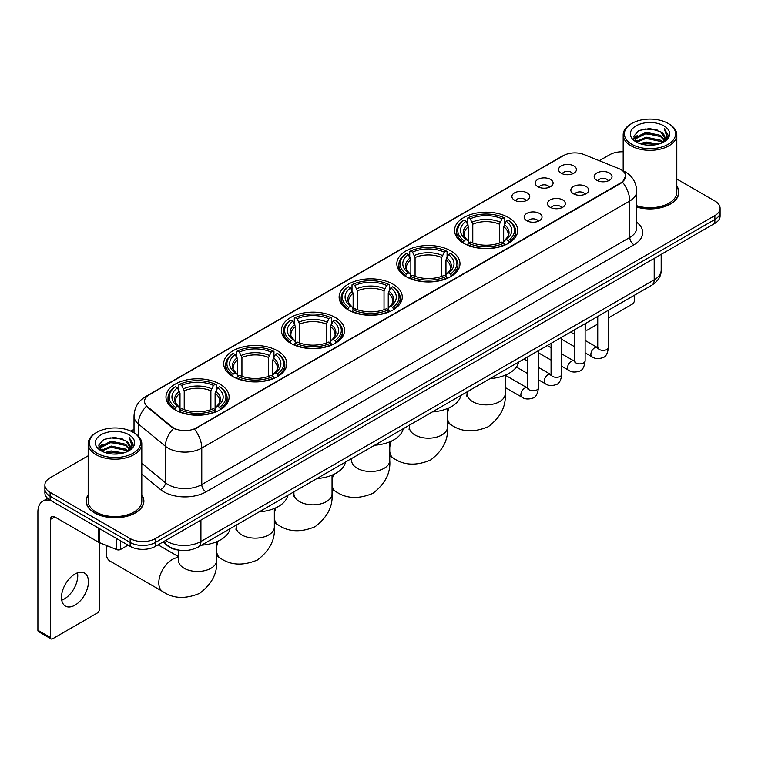 <?xml version="1.0" encoding="UTF-8"?>
<svg xmlns="http://www.w3.org/2000/svg" width="758" height="758" viewBox="0 0 758 758"><rect width="100%" height="100%" fill="white"/><g stroke="black" fill="none" stroke-linecap="round" stroke-linejoin="round"><path stroke-width="1.14" d="M277.599 350.812A31.571 18.23 0 0 0 243.185 346.861A31.571 18.23 0 0 0 223.695 363.698A31.571 18.23 0 0 0 232.943 376.593A31.571 18.23 0 0 0 267.356 380.544A31.571 18.23 0 0 0 286.846 363.698A31.571 18.23 0 0 0 277.599 350.812M450.735 250.851A31.571 18.23 0 0 0 416.322 246.9A31.571 18.23 0 0 0 396.832 263.737A31.571 18.23 0 0 0 406.08 276.632A31.571 18.23 0 0 0 440.493 280.583A31.571 18.23 0 0 0 459.983 263.737A31.571 18.23 0 0 0 450.735 250.851M393.023 284.174A31.571 18.23 0 0 0 358.61 280.223A31.571 18.23 0 0 0 339.12 297.06A31.571 18.23 0 0 0 348.367 309.956A31.571 18.23 0 0 0 382.781 313.907A31.571 18.23 0 0 0 402.271 297.06A31.571 18.23 0 0 0 393.023 284.174M335.311 317.488A31.571 18.23 0 0 0 300.898 313.537A31.571 18.23 0 0 0 281.408 330.384A31.571 18.23 0 0 0 290.655 343.27A31.571 18.23 0 0 0 325.068 347.221A31.571 18.23 0 0 0 344.558 330.384A31.571 18.23 0 0 0 335.311 317.488M219.886 384.135A31.571 18.23 0 0 0 185.473 380.175A31.571 18.23 0 0 0 165.983 397.021A31.571 18.23 0 0 0 175.231 409.907A31.571 18.23 0 0 0 209.644 413.859A31.571 18.23 0 0 0 229.134 397.021A31.571 18.23 0 0 0 219.886 384.135M508.447 217.527A31.571 18.23 0 0 0 474.034 213.576A31.571 18.23 0 0 0 454.544 230.423A31.571 18.23 0 0 0 463.792 243.309A31.571 18.23 0 0 0 498.205 247.26A31.571 18.23 0 0 0 517.695 230.423A31.571 18.23 0 0 0 508.447 217.527M537.848 186.695A8.935 5.164 180 0 1 536.077 185.236A8.935 5.164 180 0 1 539.042 178.822A8.935 5.164 180 0 1 550.488 179.39A8.935 5.164 180 0 1 552.26 185.236A8.935 5.164 180 0 1 537.848 186.695M549.398 187.226A5.363 3.098 0 0 0 547.958 185.719A5.363 3.098 0 0 0 542.681 184.933A5.363 3.098 0 0 0 538.938 187.226M514.511 200.169A8.935 5.164 180 0 1 512.74 198.71A8.935 5.164 180 0 1 515.696 192.295A8.935 5.164 180 0 1 527.151 192.873A8.935 5.164 180 0 1 528.923 198.71A8.935 5.164 180 0 1 514.511 200.169M526.061 200.699A5.363 3.098 0 0 0 524.621 199.193A5.363 3.098 0 0 0 519.344 198.406A5.363 3.098 0 0 0 515.601 200.699M561.185 173.212A8.935 5.164 180 0 1 559.413 171.753A8.935 5.164 180 0 1 562.379 165.348A8.935 5.164 180 0 1 573.825 165.917A8.935 5.164 180 0 1 575.597 171.753A8.935 5.164 180 0 1 561.185 173.212M572.735 173.753A5.363 3.098 0 0 0 571.295 172.246A5.363 3.098 0 0 0 566.018 171.46A5.363 3.098 0 0 0 562.275 173.753M573.446 193.773A8.935 5.164 180 0 1 571.674 192.305A8.935 5.164 180 0 1 574.63 185.899A8.935 5.164 180 0 1 586.086 186.468A8.935 5.164 180 0 1 587.857 192.305A8.935 5.164 180 0 1 573.446 193.773M584.996 194.304A5.363 3.098 0 0 0 583.556 192.797A5.363 3.098 0 0 0 578.278 192.011A5.363 3.098 0 0 0 574.536 194.304M550.109 207.247A8.935 5.164 180 0 1 548.337 205.788A8.935 5.164 180 0 1 551.293 199.373A8.935 5.164 180 0 1 562.749 199.941A8.935 5.164 180 0 1 564.52 205.788A8.935 5.164 180 0 1 550.109 207.247M561.659 207.777A5.363 3.098 0 0 0 560.219 206.271A5.363 3.098 0 0 0 554.941 205.484A5.363 3.098 0 0 0 551.199 207.777M526.772 220.72A8.935 5.164 180 0 1 525 219.261A8.935 5.164 180 0 1 527.956 212.846A8.935 5.164 180 0 1 539.412 213.424A8.935 5.164 180 0 1 541.184 219.261A8.935 5.164 180 0 1 526.772 220.72M538.322 221.251A5.363 3.098 0 0 0 536.882 219.744A5.363 3.098 0 0 0 531.604 218.958A5.363 3.098 0 0 0 527.862 221.251M596.783 180.29A8.935 5.164 180 0 1 595.011 178.831A8.935 5.164 180 0 1 597.977 172.426A8.935 5.164 180 0 1 609.423 172.995A8.935 5.164 180 0 1 611.194 178.831A8.935 5.164 180 0 1 596.783 180.29M608.333 180.83A5.363 3.098 0 0 0 606.893 179.324A5.363 3.098 0 0 0 601.615 178.537A5.363 3.098 0 0 0 597.873 180.83M618.774 168.579A16.089 9.286 180 0 1 620.925 169.621A16.089 9.286 180 0 1 625.634 176.188A16.089 9.286 180 0 1 620.925 182.754L196.294 427.91A16.089 9.286 180 0 1 171.744 426.669L147.459 406.639A16.089 9.286 180 0 1 144.551 401.314A16.089 9.286 180 0 1 149.26 394.747L563.488 155.598A16.089 9.286 180 0 1 584.086 154.556L618.774 168.579M179.068 550.166A17.87 10.318 180 0 1 167.755 545.95L162.97 541.998M88.184 494.898A28.889 16.685 0 0 0 86.099 501.114A28.889 16.685 0 0 0 94.561 512.91A28.889 16.685 0 0 0 126.046 516.53A28.889 16.685 0 0 0 143.887 501.114A28.889 16.685 0 0 0 141.803 494.898M625.634 176.188L622.479 182.1L620.925 183.228L194.484 429.199A20.854 12.043 60 0 1 201.77 448.092A23.83 13.758 180 0 1 168.068 448.092A23.83 13.758 180 0 1 165.396 446.263L138.335 423.94A23.83 13.758 180 0 1 134.024 416.047L134.024 432.818M88.184 455.795L50.113 477.767A17.87 10.318 0 0 0 44.883 485.063L44.883 492.852A17.87 10.318 0 0 0 50.113 500.147L130.158 546.357L130.158 542.463A17.87 10.318 0 0 0 155.428 542.463L714.87 219.479A17.87 10.318 0 0 0 720.1 212.183A17.87 10.318 0 0 1 714.87 219.479L155.428 542.463A17.87 10.318 0 0 1 130.158 542.463L50.113 496.253L130.158 542.463L130.158 538.568A17.87 10.318 0 0 0 155.428 538.568L714.87 215.585A17.87 10.318 0 0 0 720.1 208.289A17.87 10.318 0 0 0 714.87 200.993L676.799 179.021M44.883 488.957A17.87 10.318 0 0 0 50.113 496.253A17.87 10.318 0 0 1 44.883 488.957M175.354 429.199L171.744 427.37L146.37 406.25A20.854 13.947 129.5 0 0 138.335 423.94L138.335 436.106M636.748 207.067A28.889 16.685 0 0 0 678.884 192.238A28.889 16.685 0 0 0 676.799 186.013M623.18 151.78A17.87 10.318 0 0 0 609.546 154.784L599.294 160.705M134.024 429.322L130.878 431.141M44.883 485.063A17.87 10.318 0 0 0 50.113 492.359L130.158 538.568M130.158 546.357A17.87 10.318 0 0 0 155.428 546.357L714.87 223.373A17.87 10.318 0 0 0 720.1 216.068L720.1 208.289M585.129 328.441L585.536 328.678A2.975 1.724 120 0 0 586.152 330.043A2.975 1.724 120 0 0 587.649 329.901L597.74 324.064M608.466 317.877L632.295 304.119A2.975 1.724 120 0 0 634.408 300.471L634.408 295.25M585.536 328.678L585.536 323.467M631.878 144.323A25.62 14.79 0 0 0 668.101 144.323A25.62 14.79 0 0 0 668.101 123.412L668.944 123.895A26.805 15.482 0 0 1 676.799 134.839A26.805 15.482 0 0 1 660.246 149.137A26.805 15.482 0 0 1 631.035 145.782A26.805 15.482 0 0 1 623.18 134.839A26.805 15.482 0 0 1 631.035 123.895L631.878 123.412A25.62 14.79 0 0 0 631.878 144.323M636.748 205.693A26.805 15.482 0 0 0 676.799 192.238L676.799 134.839M636.748 206.868A28.596 16.505 0 0 0 678.59 192.238A28.596 16.505 0 0 0 676.799 186.496M639.951 143.622L646.138 142.04L658.674 144.048M641.723 144.162L646.138 143.262L656.835 144.503M636.123 141.623L646.138 137.179L660.521 140.211L662.833 142.134M636.72 142.144L646.138 138.392L660.521 141.433L662.198 142.712M635.27 140.808L635.602 137.586L646.138 132.309L660.521 135.35L664.463 139.813M635.147 140.221L635.602 138.799L646.138 133.531L660.521 136.563L664.179 140.401M662.047 142.836A14.895 8.603 0 0 0 664.889 137.785A14.895 8.603 0 0 0 660.521 131.703L664.88 138.079M663.894 125.837A19.661 11.351 0 0 0 636.133 125.819A19.661 11.351 0 0 0 636 141.841A19.661 11.351 0 0 0 636.085 141.888A19.661 11.351 0 0 0 663.98 141.841A19.661 11.351 0 0 0 663.894 125.837M660.521 131.703L649.824 128.509L638.823 130.528L633.726 136.288L637.108 142.428M663.259 142.239L668.016 136.213L668.111 135.132L664.245 128.671L666.68 135.909L662.198 142.76M668.944 123.895L668.101 123.412A25.62 14.79 0 0 0 631.878 123.412M664.245 128.671L668.101 135.379M638.568 130.66L645.304 128.993L657.366 130.073M633.925 138.487L636.123 136.762M640.955 134.697L645.304 133.863L656.94 134.81M640.955 139.567L645.304 138.723L656.94 139.68M641.846 144.2L645.304 143.584L656.826 144.513M633.792 138.003L637.402 135.445M635.716 141.272L637.402 140.306M463.223 242.977L464.076 240.722A28.359 16.373 0 0 1 464.076 220.123L466.028 221.251A25.62 14.79 0 0 0 466.028 239.594L467.951 240.684L468.567 242.986M468.567 242.048L468.567 226.642L466.028 221.251M467.44 223.686L467.44 218.171L468.283 217.688A28.359 16.373 0 0 1 503.956 217.688L502.004 218.816A25.62 14.79 0 0 0 470.235 218.816L472.784 224.216L472.784 243.053M499.456 243.053L499.456 224.216L502.004 218.816M490.056 378.593A32.765 18.922 0 0 0 518.652 362.087M467.44 244.616A29.553 17.064 0 0 0 504.8 244.616L503.956 243.147A28.359 16.373 0 0 1 468.283 243.147L467.44 245.118M504.8 245.118L504.8 244.616M464.076 220.123L463.223 220.606A29.553 17.064 0 0 0 456.572 231.389A29.553 17.064 0 0 0 463.223 242.181M503.956 217.688L504.8 218.171L504.8 223.686M468.283 243.147L470.235 242.02A25.62 14.79 0 0 0 502.004 242.02L503.956 243.147M466.028 239.594L464.076 240.722M470.235 218.816L468.283 217.688M467.951 224.567A22.911 13.227 0 0 0 467.951 240.684L468.056 240.76C464.806 237.614 463.479 235.473 464.076 234.345A22.039 12.725 0 0 1 468.567 226.642M509.016 242.181A29.553 17.064 0 0 0 515.667 231.389A29.553 17.064 0 0 0 509.016 220.606L508.173 220.123A28.359 16.373 0 0 1 508.173 240.722L509.016 242.977M508.173 240.722L506.221 239.594A25.62 14.79 0 0 0 506.221 221.251L508.173 220.123M506.221 221.251L503.672 226.642L503.672 242.048L504.297 240.684L506.221 239.594M503.672 226.642A22.039 12.725 0 0 1 508.163 234.345C508.76 235.482 507.434 237.614 504.184 240.76L504.297 240.684A22.911 13.227 0 0 0 504.297 224.567M503.672 242.986L503.672 242.048M405.511 276.291L406.364 274.036A28.359 16.373 0 0 1 406.364 253.447L408.306 254.574A25.62 14.79 0 0 0 408.306 272.908L410.239 274.008L410.855 276.31M410.855 275.362L410.855 259.966L408.306 254.574M409.727 257.009L409.727 251.495L410.571 251.012A28.359 16.373 0 0 1 446.244 251.012L444.292 252.139A25.62 14.79 0 0 0 412.523 252.139L415.071 257.531L415.071 276.367M441.743 276.367L441.743 257.531L444.292 252.139M432.344 411.916A32.765 18.922 0 0 0 460.94 395.401M409.727 277.93A29.553 17.064 0 0 0 447.087 277.93L446.244 276.471A28.359 16.373 0 0 1 410.571 276.471L409.727 278.442M447.087 278.442L447.087 277.93M406.364 253.447L405.511 253.93A29.553 17.064 0 0 0 398.86 264.713A29.553 17.064 0 0 0 405.511 275.495M446.244 251.012L447.087 251.495L447.087 257.009M410.571 276.471L412.523 275.344A25.62 14.79 0 0 0 444.292 275.344L446.244 276.471M408.306 272.908L406.364 274.036M412.523 252.139L410.571 251.012M410.239 257.891A22.911 13.227 0 0 0 410.239 274.008L410.343 274.074C407.084 270.928 405.767 268.796 406.364 267.669A22.039 12.725 0 0 1 410.855 259.966M451.304 275.495A29.553 17.064 0 0 0 457.955 264.713A29.553 17.064 0 0 0 451.304 253.93L450.451 253.447A28.359 16.373 0 0 1 450.451 274.036L451.304 276.291M450.451 274.036L448.509 272.908A25.62 14.79 0 0 0 448.509 254.574L450.451 253.447M448.509 254.574L445.96 259.966L445.96 275.362L446.585 274.008L448.509 272.908M445.96 259.966A22.039 12.725 0 0 1 450.451 267.669C451.048 268.796 449.721 270.938 446.471 274.074L446.585 274.008A22.911 13.227 0 0 0 446.585 257.891M445.96 276.31L445.96 275.362M347.799 309.615L348.652 307.36A28.359 16.373 0 0 1 348.652 286.761L350.594 287.888A25.62 14.79 0 0 0 350.594 306.232L352.527 307.331L353.143 309.624M353.143 308.686L353.143 293.289L350.594 287.888M352.015 290.333L352.015 284.819L352.858 284.335A28.359 16.373 0 0 1 388.532 284.335L386.58 285.453A25.62 14.79 0 0 0 354.81 285.453L357.359 290.854L357.359 309.69M384.031 309.69L384.031 290.854L386.58 285.453M374.632 445.23A32.765 18.922 0 0 0 403.228 428.725M352.015 311.254A29.553 17.064 0 0 0 389.375 311.254L388.532 309.785A28.359 16.373 0 0 1 352.858 309.785L352.015 311.756M389.375 311.756L389.375 311.254M348.652 286.761L347.799 287.244A29.553 17.064 0 0 0 341.147 298.036A29.553 17.064 0 0 0 347.799 308.819M388.532 284.335L389.375 284.819L389.375 290.333M352.858 309.785L354.81 308.667A25.62 14.79 0 0 0 386.58 308.667L388.532 309.785M350.594 306.232L348.652 307.36M354.81 285.453L352.858 284.335M352.527 291.205A22.911 13.227 0 0 0 352.527 307.331L352.631 307.397C349.372 304.252 348.045 302.11 348.652 300.983A22.039 12.725 0 0 1 353.143 293.289M393.591 308.819A29.553 17.064 0 0 0 400.243 298.036A29.553 17.064 0 0 0 393.591 287.244L392.739 286.761A28.359 16.373 0 0 1 392.739 307.36L393.591 309.615M392.739 307.36L390.796 306.232A25.62 14.79 0 0 0 390.796 287.888L392.739 286.761M390.796 287.888L388.248 293.289L388.248 308.686L388.863 307.331L390.796 306.232M388.248 293.289A22.039 12.725 0 0 1 392.739 300.983C393.336 302.12 392.009 304.252 388.759 307.397L388.863 307.331A22.911 13.227 0 0 0 388.863 291.205M388.248 309.624L388.248 308.686M290.087 342.938L290.939 340.674A28.359 16.373 0 0 1 290.939 320.084L292.882 321.212A25.62 14.79 0 0 0 292.882 339.556L294.815 340.645L295.43 342.948M295.43 342.01L295.43 326.603L292.882 321.212M294.303 323.647L294.303 318.133L295.146 317.649A28.359 16.373 0 0 1 330.82 317.649L328.868 318.777A25.62 14.79 0 0 0 297.098 318.777L299.647 324.178L299.647 343.004M326.319 343.004L326.319 324.178L328.868 318.777M316.92 478.554A32.765 18.922 0 0 0 345.515 462.048M294.303 344.568A29.553 17.064 0 0 0 331.663 344.568L330.82 343.109A28.359 16.373 0 0 1 295.146 343.109L294.303 345.079M331.663 345.079L331.663 344.568M290.939 320.084L290.087 320.568A29.553 17.064 0 0 0 283.435 331.35A29.553 17.064 0 0 0 290.087 342.142M330.82 317.649L331.663 318.133L331.663 323.647M295.146 343.109L297.098 341.981A25.62 14.79 0 0 0 328.868 341.981L330.82 343.109M292.882 339.556L290.939 340.674M297.098 318.777L295.146 317.649M294.815 324.528A22.911 13.227 0 0 0 294.815 340.645L294.919 340.721C291.659 337.566 290.333 335.434 290.939 334.306A22.039 12.725 0 0 1 295.43 326.603M335.879 342.142A29.553 17.064 0 0 0 342.531 331.35A29.553 17.064 0 0 0 335.879 320.568L335.027 320.084A28.359 16.373 0 0 1 335.027 340.674L335.879 342.938M335.027 340.674L333.084 339.556A25.62 14.79 0 0 0 333.084 321.212L335.027 320.084M333.084 321.212L330.535 326.603L330.535 342.01L331.151 340.645L333.084 339.556M330.535 326.603A22.039 12.725 0 0 1 335.027 334.306C335.623 335.443 334.297 337.575 331.047 340.721L331.151 340.645A22.911 13.227 0 0 0 331.151 324.528M330.535 342.948L330.535 342.01M232.374 376.252L233.227 373.997A28.359 16.373 0 0 1 233.227 353.408L235.169 354.526A25.62 14.79 0 0 0 235.169 372.87L237.102 373.969L237.718 376.262M237.718 375.324L237.718 359.927L235.169 354.526M236.591 356.971L236.591 351.456L237.434 350.973A28.359 16.373 0 0 1 273.107 350.973L271.156 352.1A25.62 14.79 0 0 0 239.386 352.1L241.935 357.492L241.935 376.328M268.607 376.328L268.607 357.492L271.156 352.1M259.208 511.868A32.765 18.922 0 0 0 287.803 495.362M236.591 377.891A29.553 17.064 0 0 0 273.951 377.891L273.107 376.432A28.359 16.373 0 0 1 237.434 376.432L236.591 378.394M273.951 378.394L273.951 377.891M233.227 353.408L232.374 353.891A29.553 17.064 0 0 0 225.723 364.674A29.553 17.064 0 0 0 232.374 375.456M273.107 350.973L273.951 351.456L273.951 356.971M237.434 376.432L239.386 375.305A25.62 14.79 0 0 0 271.156 375.305L273.107 376.432M235.169 372.87L233.227 373.997M239.386 352.1L237.434 350.973M237.102 357.852A22.911 13.227 0 0 0 237.102 373.969L237.207 374.035C233.947 370.889 232.621 368.758 233.227 367.63A22.039 12.725 0 0 1 237.718 359.927M278.167 375.456A29.553 17.064 0 0 0 284.819 364.674A29.553 17.064 0 0 0 278.167 353.891L277.314 353.408A28.359 16.373 0 0 1 277.314 373.997L278.167 376.252M277.314 373.997L275.372 372.87A25.62 14.79 0 0 0 275.372 354.526L277.314 353.408M275.372 354.526L272.823 359.927L272.823 375.324L273.439 373.969L275.372 372.87M272.823 359.927A22.039 12.725 0 0 1 277.314 367.63C277.911 368.758 276.585 370.899 273.335 374.035L273.439 373.969A22.911 13.227 0 0 0 273.439 357.852M272.823 376.262L272.823 375.324M107.2 545.788A19.064 11.01 120 0 0 106.148 552.44L106.148 547.57A13.104 7.571 -60 0 1 106.319 545.428M106.148 552.44A19.064 11.01 120 0 0 110.09 561.166L162.752 591.562A19.064 11.01 -60 0 1 159.824 576.288A19.064 11.01 -60 0 1 172.284 559.489A19.064 11.01 -60 0 1 178.49 557.651M174.662 409.576L175.515 407.321A28.359 16.373 0 0 1 175.515 386.722L177.457 387.85A25.62 14.79 0 0 0 177.457 406.193L179.381 407.283L180.006 409.585M180.006 408.647L180.006 393.25L177.457 387.85M178.879 390.294L178.879 384.78L179.722 384.297A28.359 16.373 0 0 1 215.395 384.297L213.443 385.415A25.62 14.79 0 0 0 181.674 385.415L184.222 390.815L184.222 409.652M210.895 409.652L210.895 390.815L213.443 385.415M201.495 545.192A32.765 18.922 0 0 0 230.091 528.686M178.879 411.215A29.553 17.064 0 0 0 216.238 411.215L215.395 409.746A28.359 16.373 0 0 1 179.722 409.746L178.879 411.717M216.238 411.717L216.238 411.215M175.515 386.722L174.662 387.205A29.553 17.064 0 0 0 168.011 397.997A29.553 17.064 0 0 0 174.662 408.78M215.395 384.297L216.238 384.78L216.238 390.294M179.722 409.746L181.674 408.628A25.62 14.79 0 0 0 213.443 408.628L215.395 409.746M177.457 406.193L175.515 407.321M181.674 385.415L179.722 384.297M179.381 391.166A22.911 13.227 0 0 0 179.381 407.283L179.494 407.359C176.235 404.213 174.909 402.072 175.515 400.944A22.039 12.725 0 0 1 180.006 393.25M220.455 408.78A29.553 17.064 0 0 0 227.106 397.997A29.553 17.064 0 0 0 220.455 387.205L219.602 386.722A28.359 16.373 0 0 1 219.602 407.321L220.455 409.576M219.602 407.321L217.66 406.193A25.62 14.79 0 0 0 217.66 387.85L219.602 386.722M217.66 387.85L215.111 393.25L215.111 408.647L215.727 407.283L217.66 406.193M215.111 393.25A22.039 12.725 0 0 1 219.602 400.944C220.199 402.081 218.873 404.213 215.623 407.359L215.727 407.283A22.911 13.227 0 0 0 215.727 391.166M215.111 409.585L215.111 408.647M77.515 572.84A19.064 11.01 -60 0 1 64.278 598.991A19.064 11.01 -60 0 1 61.73 600.184M74.966 605.168A19.064 11.01 120 0 0 87.426 588.369A19.064 11.01 120 0 0 84.508 573.086A19.064 11.01 120 0 0 74.966 574.033A19.064 11.01 120 0 0 62.516 590.833A19.064 11.01 120 0 0 65.434 606.106A19.064 11.01 120 0 0 74.966 605.168M120.569 540.824L120.569 549.455L128.045 545.135M51.004 500.659A23.83 13.758 -120 0 0 42.836 501.152A23.83 13.758 -120 0 0 37.9 512.057L37.9 630.268L50.54 637.563L50.54 519.363A5.96 3.439 60 0 1 51.771 516.634A5.96 3.439 60 0 1 54.747 516.928L98.796 542.358L98.796 528.25M50.54 637.563A2.975 1.724 120 0 0 51.156 638.928L38.516 631.632A2.975 1.724 -60 0 1 37.9 630.268M51.156 638.928A2.975 1.724 120 0 0 52.643 638.776L97.299 612.995A2.975 1.724 120 0 0 99.402 609.347L99.402 542.633M120.569 549.455A2.975 1.724 180 0 1 116.76 549.645L99.194 542.548A2.975 1.724 180 0 1 98.796 542.358M96.872 453.199A25.62 14.79 0 0 0 133.105 453.199A25.62 14.79 0 0 0 133.105 432.287L133.948 432.771A26.805 15.482 0 0 1 141.803 443.714A26.805 15.482 0 0 1 125.25 458.022A26.805 15.482 0 0 1 96.039 454.658A26.805 15.482 0 0 1 88.184 443.714A26.805 15.482 0 0 1 96.029 432.771L96.872 432.287A25.62 14.79 0 0 0 96.872 453.199M88.184 443.714L88.184 501.114A26.805 15.482 0 0 0 96.039 512.057A26.805 15.482 0 0 0 125.25 515.421A26.805 15.482 0 0 0 141.803 501.114L141.803 443.714M88.184 495.372A28.596 16.505 0 0 0 86.393 501.114A28.596 16.505 0 0 0 94.769 512.787A28.596 16.505 0 0 0 125.932 516.369A28.596 16.505 0 0 0 143.584 501.114A28.596 16.505 0 0 0 141.803 495.372M104.955 452.507L111.132 450.925L123.668 452.933M106.726 453.047L111.132 452.138L121.839 453.388M101.117 450.498L111.132 446.055L125.525 449.096L127.837 451.01M101.714 451.029L111.132 447.277L125.525 450.309L127.192 451.588M100.274 449.693L100.606 446.462L111.132 441.194L125.525 444.226L129.457 448.698M100.141 449.096L100.606 447.675L111.132 442.407L125.525 445.448L129.182 449.276M127.041 451.711A14.895 8.603 0 0 0 129.883 446.661A14.895 8.603 0 0 0 125.525 440.578L129.874 446.955M128.888 434.722A19.661 11.351 0 0 0 101.136 434.694A19.661 11.351 0 0 0 101.004 450.726A19.661 11.351 0 0 0 101.089 450.773A19.661 11.351 0 0 0 128.974 450.726A19.661 11.351 0 0 0 128.888 434.722M125.525 440.578L114.818 437.385L103.827 439.413L98.73 445.173L102.103 451.313M128.263 451.114L133.01 445.088L133.105 444.008L129.239 437.555L131.674 444.785L127.202 451.645M133.948 432.771L133.105 432.287A25.62 14.79 0 0 0 96.872 432.287M129.239 437.555L133.105 444.254M103.571 439.536L110.298 437.878L122.37 438.958M98.919 447.362L101.117 445.638M105.959 443.582L110.298 442.738L121.934 443.695M105.959 448.442L110.298 447.599L121.934 448.556M106.85 453.076L110.298 452.469L121.82 453.388M98.796 446.888L102.396 444.321M100.71 450.157L102.396 449.181M147.459 406.639L147.459 407.349M171.744 426.669L171.744 427.37M196.294 427.91L196.294 428.384M620.925 182.754L620.925 183.228M636.748 222.293A29.789 17.197 180 0 1 633.982 244.768L205.987 491.876A5.96 3.439 60 0 1 201.77 484.58L629.775 237.472A23.83 13.758 0 0 0 636.748 227.751L636.748 191.262A23.83 13.758 180 0 1 629.775 200.993A20.854 12.043 -120 0 0 622.479 182.1M205.987 491.876A29.789 17.197 180 0 1 163.861 491.876A29.789 17.197 180 0 1 160.516 489.583L141.803 474.148M173.525 428.478A20.854 13.947 129.5 0 0 165.396 446.263L165.396 482.742A23.83 13.758 0 0 0 168.068 484.58A23.83 13.758 0 0 0 201.77 484.58L201.77 448.092L629.775 200.993L629.775 237.472A5.96 3.439 60 0 0 633.982 244.768M636.748 191.262C636.35 182.697 632.579 176.273 625.454 171.99L622.441 170.522A20.854 9.769 112 0 0 622.166 170.417M147.488 395.97A20.854 12.043 -120 0 0 145.328 396.775C138.193 401.058 134.431 407.482 134.024 416.047M145.328 396.775L561.735 156.366A20.854 12.043 60 0 1 563.317 155.693M155.428 538.568L155.428 546.357M714.87 215.585L714.87 223.373M50.113 492.359L50.113 500.147M141.803 463.28L165.396 482.742A5.96 3.989 -50.5 0 1 160.516 489.583M165.623 540.473A23.83 13.758 0 0 0 167.224 541.487A23.83 13.758 0 0 0 200.927 541.487L654.201 279.797A23.83 13.758 0 0 0 661.184 270.066C661.355 275.978 658.209 281.038 651.738 285.245L198.463 546.944A11.92 6.879 60 0 0 200.927 541.487L200.927 520.092M654.201 258.393L654.201 279.797A11.92 6.879 60 0 1 651.738 285.245M164.657 541.023A11.92 7.968 129.5 0 0 166.741 544.898L163.122 541.913M505.188 375.201L505.188 393.866A19.064 11.01 180 0 1 499.598 401.645A19.064 11.01 180 0 1 472.641 401.645A19.064 11.01 180 0 1 467.061 393.866L466.805 396.112M505.188 393.866C506.173 406.402 500.526 417.355 488.247 426.735C473.996 432.676 461.679 432.088 451.313 424.963A19.064 11.01 -60 0 1 447.476 418.132M447.476 414.219A19.064 11.01 -60 0 1 449.011 407.842M499.456 224.216A22.039 12.725 0 0 0 472.784 224.216M500.081 222.132A22.911 13.227 0 0 0 472.158 222.132M447.476 408.515L447.476 427.18A19.064 11.01 180 0 1 441.886 434.969A19.064 11.01 180 0 1 414.929 434.969A19.064 11.01 180 0 1 409.348 427.18L409.093 429.426M447.476 427.18C448.461 439.725 442.814 450.678 430.535 460.059C416.284 465.999 403.967 465.412 393.601 458.287A19.064 11.01 -60 0 1 389.764 451.455M389.764 447.533A19.064 11.01 -60 0 1 391.299 441.165M441.743 257.531A22.039 12.725 0 0 0 415.071 257.531M442.369 255.455A22.911 13.227 0 0 0 414.446 255.455M389.764 441.838L389.764 460.504A19.064 11.01 180 0 1 384.173 468.283A19.064 11.01 180 0 1 357.217 468.283A19.064 11.01 180 0 1 351.636 460.504L351.38 462.75M389.764 460.504C390.749 473.039 385.102 484.002 372.822 493.373C358.572 499.314 346.254 498.726 335.889 491.601A19.064 11.01 -60 0 1 332.051 484.779M332.051 480.856A19.064 11.01 -60 0 1 333.586 474.48M384.031 290.854A22.039 12.725 0 0 0 357.359 290.854M384.657 288.779A22.911 13.227 0 0 0 356.734 288.779M332.051 475.162L332.051 493.818A19.064 11.01 180 0 1 326.461 501.606A19.064 11.01 180 0 1 299.505 501.606A19.064 11.01 180 0 1 293.914 493.818L293.668 496.073M332.051 493.818C333.027 506.363 327.39 517.316 315.11 526.696C300.86 532.637 288.542 532.05 278.177 524.924A19.064 11.01 -60 0 1 274.33 518.093M274.33 514.18A19.064 11.01 -60 0 1 275.874 507.803M326.319 324.178A22.039 12.725 0 0 0 299.647 324.178M326.944 322.093A22.911 13.227 0 0 0 299.022 322.093M274.33 508.476L274.33 527.142A19.064 11.01 180 0 1 268.749 534.921A19.064 11.01 180 0 1 241.793 534.921A19.064 11.01 180 0 1 236.202 527.142L235.956 529.387M274.33 527.142C275.315 539.677 269.677 550.64 257.398 560.02C243.147 565.961 230.83 565.364 220.464 558.248A19.064 11.01 -60 0 1 216.617 551.417M216.617 547.494A19.064 11.01 -60 0 1 218.152 541.127M268.607 357.492A22.039 12.725 0 0 0 241.935 357.492M269.232 355.417A22.911 13.227 0 0 0 241.309 355.417M216.617 541.799L216.617 560.465A19.064 11.01 180 0 1 211.037 568.244A19.064 11.01 180 0 1 184.08 568.244A19.064 11.01 180 0 1 178.49 560.465L178.244 562.711M210.895 390.815A22.039 12.725 0 0 0 184.222 390.815M211.52 388.74A22.911 13.227 0 0 0 183.597 388.74M608.466 310.23L608.466 347.287A5.363 3.098 180 0 1 606.646 349.609A5.363 3.098 180 0 1 599.313 349.476A5.363 3.098 180 0 1 597.74 347.287L597.569 348.443L598.053 348.045M608.466 347.287C607.736 353.512 605.803 356.99 602.686 357.719C598.251 359.093 594.689 358.78 591.998 356.791A5.363 3.098 -60 0 1 591.174 352.498A5.363 3.098 -60 0 1 594.679 347.77A5.363 3.098 -60 0 1 594.916 347.647A5.363 3.098 -60 0 1 597.361 347.505L598.45 347.941M585.129 323.704L585.129 360.761A5.363 3.098 180 0 1 583.309 363.082A5.363 3.098 180 0 1 575.976 362.949A5.363 3.098 180 0 1 574.403 360.761L574.232 361.917L574.716 361.519M585.129 360.761C584.39 366.986 582.466 370.463 579.349 371.193C574.915 372.566 571.352 372.254 568.661 370.264A5.363 3.098 -60 0 1 567.837 365.972A5.363 3.098 -60 0 1 571.342 361.244A5.363 3.098 -60 0 1 571.579 361.121A5.363 3.098 -60 0 1 574.024 360.979L575.114 361.414M561.792 337.177L561.792 374.234A5.363 3.098 180 0 1 559.972 376.555A5.363 3.098 180 0 1 552.639 376.423A5.363 3.098 180 0 1 551.066 374.234L550.895 375.39L551.379 374.992M561.792 374.234C561.053 380.459 559.129 383.936 556.002 384.666C551.578 386.04 548.015 385.727 545.324 383.747A5.363 3.098 -60 0 1 544.5 379.445A5.363 3.098 -60 0 1 548.006 374.717A5.363 3.098 -60 0 1 548.242 374.594A5.363 3.098 -60 0 1 550.687 374.452L551.777 374.888M538.455 350.651L538.455 387.708A5.363 3.098 180 0 1 536.636 390.029A5.363 3.098 180 0 1 529.302 389.896A5.363 3.098 180 0 1 527.729 387.708L527.559 388.863L528.032 388.466M538.455 387.708C537.716 393.933 535.792 397.41 532.666 398.139C528.241 399.513 524.678 399.201 521.987 397.22A5.363 3.098 -60 0 1 521.163 392.919A5.363 3.098 -60 0 1 524.669 388.191A5.363 3.098 -60 0 1 524.906 388.068A5.363 3.098 -60 0 1 527.35 387.925L528.44 388.361M50.54 519.363L54.747 516.928M99.194 528.478L99.194 542.548M116.76 549.645L116.76 538.616M561.735 156.366L565.563 154.585M198.463 546.944C188.875 551.767 179.286 551.767 169.697 546.944L166.741 544.898M661.184 270.066L661.184 254.366M586.152 330.043L585.129 329.455M678.59 194.626L678.59 192.238M635.1 140.6L635.1 139.614M623.18 170.834L623.18 134.839M451.313 424.963L447.476 422.746M456.572 236.847L456.572 231.389M515.667 236.847L515.667 231.389M467.061 391.877L467.061 393.866M393.601 458.287L389.764 456.07M398.86 270.161L398.86 264.713M457.955 270.161L457.955 264.713M409.348 425.191L409.348 427.18M335.889 491.601L332.051 489.384M341.147 303.484L341.147 298.036M400.243 303.484L400.243 298.036M351.636 458.514L351.636 460.504M278.177 524.924L274.33 522.707M283.435 336.808L283.435 331.35M342.531 336.808L342.531 331.35M293.914 491.828L293.914 493.818M220.464 558.248L216.617 556.031M225.723 370.122L225.723 364.674M284.819 370.122L284.819 364.674M236.202 525.152L236.202 527.142M216.617 560.465C217.603 573.001 211.965 583.963 199.686 593.334C185.435 599.275 173.118 598.687 162.752 591.562M168.011 403.446L168.011 397.997M227.106 403.446L227.106 397.997M178.49 556.628L158.062 544.831M178.49 550.1L178.49 560.465M591.998 356.791L585.129 352.83M574.403 346.633L561.792 339.357M597.74 316.418L597.74 347.287M597.361 347.505L585.129 340.446M574.403 334.259L570.632 332.07M568.661 370.264L561.792 366.304M551.066 360.107L538.455 352.83M574.403 329.891L574.403 360.761M574.024 360.979L561.792 353.92M551.066 347.733L547.295 345.553M545.324 383.747L538.455 379.777M527.729 373.58L516.397 367.043M551.066 343.365L551.066 374.234M550.687 374.452L538.455 367.393M527.729 361.206L523.958 359.027M521.987 397.22L505.188 387.518M527.729 356.847L527.729 387.708M527.35 387.925L505.245 375.172M42.836 501.152L47.659 498.366M143.584 503.501L143.584 501.114M100.094 449.485L100.094 448.49M86.393 503.501L86.393 501.114"/></g></svg>
